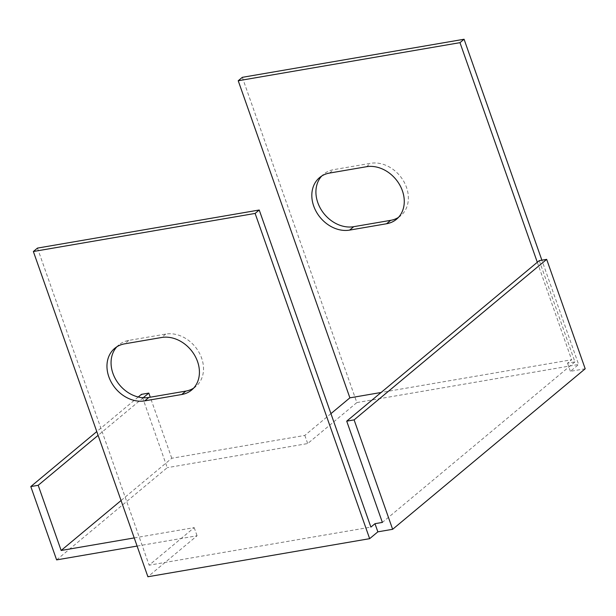 <?xml version="1.0" encoding="UTF-8"?>
<svg xmlns="http://www.w3.org/2000/svg" width="616" height="616" viewBox="0 0 616 616"><rect width="100%" height="100%" fill="white"/><g stroke="black" fill="none" stroke-linecap="round" stroke-linejoin="round"><path stroke-width="0.46" stroke-dasharray="3.08 2.31" d="M138.254 396.997L96.774 431.577M56.618 559.89L167.244 467.675L141.426 394.356M242.319 77.331L356.856 402.571L307.692 443.558L167.244 467.675M356.856 402.571L578.609 364.487L541.88 260.183M585.2 368.776L570.416 371.317L578.609 364.487M137.099 546.069L197.066 535.766L147.902 576.753M398.467 217.394A31.239 25.048 -129.8 0 0 400.623 215.823A31.239 25.048 -129.8 0 0 403.726 181.335A31.239 25.048 -129.8 0 0 370.586 163.309L333.626 169.654A31.239 25.048 -129.8 0 0 323.662 174.182A31.239 25.048 -129.8 0 0 321.729 176.022M539.277 260.63L574.936 361.9L567.544 363.171L571.648 359.752L381.111 392.477M570.416 371.317L567.544 363.171M574.936 361.9L382.374 522.422M330.931 413.644L304.82 435.412L171.764 458.258L121.059 500.531M134.226 537.922L194.194 527.619L149.126 565.188L370.886 527.103M537.314 262.27L571.648 359.752M37.461 248.094L149.126 565.188M193.609 388.157A31.239 25.048 -129.8 0 0 195.773 386.586A31.239 25.048 -129.8 0 0 198.868 352.106A31.239 25.048 -129.8 0 0 165.727 334.072L128.767 340.417A31.239 25.048 -129.8 0 0 118.811 344.945A31.239 25.048 -129.8 0 0 116.871 346.785M171.764 458.258L150.266 397.212M304.82 435.412L307.692 443.558M194.194 527.619L197.066 535.766M143.22 397.751L98.106 435.358M165.727 334.072L161.631 337.491M128.767 340.417L124.671 343.836M329.529 173.073L333.626 169.654M366.489 166.72L370.586 163.309M195.773 386.586L191.676 389.997M118.811 344.945L114.707 348.356M396.527 219.234L400.623 215.823M319.565 177.593L323.662 174.182"/><path stroke-width="0.92" d="M96.774 431.577L30.8 486.571L56.618 559.89L137.099 546.069M150.266 397.212L148.818 393.085L141.426 394.356L138.254 396.997M377.854 531.839L369.654 538.669L147.902 576.753L33.364 251.513L37.461 248.094L259.221 210.01L370.886 527.103L374.982 523.685L377.854 531.839L392.638 529.298L585.2 368.776L546.669 259.367L539.277 260.63L346.716 421.152L354.108 419.881L546.669 259.367M33.364 251.513L255.124 213.429L369.654 538.669M144.752 400.87A31.239 25.048 50.2 0 1 111.611 382.836A31.239 25.048 50.2 0 1 114.707 348.356A31.239 25.048 50.2 0 1 124.671 343.836L161.631 337.491A31.239 25.048 50.2 0 1 194.772 355.517A31.239 25.048 50.2 0 1 191.676 389.997A31.239 25.048 50.2 0 1 181.712 394.517L144.752 400.87L148.849 397.451L185.809 391.106A31.239 25.048 -129.8 0 0 193.609 388.157M541.88 260.183L464.079 39.247L242.319 77.331L238.223 80.75L349.888 397.844L381.111 392.477M321.729 176.022A31.239 25.048 -129.8 0 0 321.421 210.079A31.239 25.048 -129.8 0 0 353.707 226.688L390.667 220.343A31.239 25.048 -129.8 0 0 398.467 217.394M374.982 523.685L382.374 522.422L346.716 421.152M349.888 397.844L330.931 413.644M121.059 500.531L61.146 550.473L134.226 537.922M392.638 529.298L354.108 419.881M537.314 262.27L459.975 42.666L238.223 80.75M349.611 230.107A31.239 25.048 50.2 0 1 316.47 212.073A31.239 25.048 50.2 0 1 319.565 177.593A31.239 25.048 50.2 0 1 329.529 173.073L366.489 166.72A31.239 25.048 50.2 0 1 399.622 184.754A31.239 25.048 50.2 0 1 396.527 219.234A31.239 25.048 50.2 0 1 386.571 223.754L349.611 230.107L353.707 226.688M116.871 346.785A31.239 25.048 -129.8 0 0 116.563 380.842A31.239 25.048 -129.8 0 0 148.849 397.451M98.106 435.358L38.192 485.3L61.146 550.473M38.192 485.3L30.8 486.571M148.818 393.085L143.22 397.751M259.221 210.01L255.124 213.429M459.975 42.666L464.079 39.247M185.809 391.106L181.712 394.517M386.571 223.754L390.667 220.343"/></g></svg>
